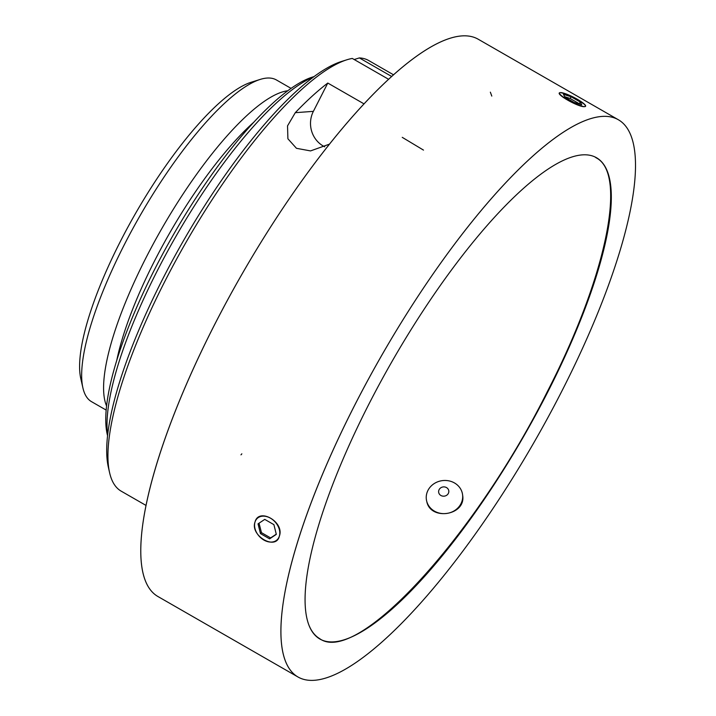 <?xml version="1.0" encoding="UTF-8"?>
<svg xmlns="http://www.w3.org/2000/svg" width="716" height="716" viewBox="0 0 716 716"><rect width="100%" height="100%" fill="white"/><g stroke="black" fill="none" stroke-linecap="round" stroke-linejoin="round"><path stroke-width="1.07" d="M260.463 533.59L258.029 523.861L264.75 519.386L273.897 524.64L276.322 534.369L269.61 538.844L260.463 533.59L261.474 532.668L270.621 537.922L276.278 534.172M269.61 538.844L270.621 537.922M580.237 102.012L581.741 104.858L574.098 102.46L564.951 97.206L563.447 94.351L571.091 96.749L580.237 102.012L579.333 103.775L570.187 98.522L564.664 96.651M571.091 96.749L570.187 98.522M291.054 88.372L276.43 79.968A185.525 50.63 119.9 0 0 260.185 79.422L251.092 82.277A178.221 48.634 119.9 0 0 135.736 213.1A178.221 48.634 119.9 0 0 80.801 378.639L82.913 387.929A185.525 50.63 119.9 0 0 91.567 401.694L106.192 410.098M260.185 79.422A185.525 50.63 119.9 0 0 140.103 215.606A185.525 50.63 119.9 0 0 82.913 387.929M287.734 90.771A185.525 50.63 119.9 0 0 162.031 228.207A185.525 50.63 119.9 0 0 106.594 406.017M253.571 122.409A178.221 48.634 119.9 0 0 116.726 360.578M313.984 76.603L312.391 77.104A214.746 58.605 119.9 0 0 173.397 234.741A214.746 58.605 119.9 0 0 107.203 434.2L107.579 435.829M313.456 76.997A219.123 59.795 119.9 0 0 176.02 236.244A219.123 59.795 119.9 0 0 107.651 435.176M279.365 536.114C284.789 522.045 258.601 507.044 254.994 522.107A14.606 10.695 -132.4 0 0 263.882 540.043A14.606 10.695 -132.4 0 0 279.365 536.114A14.606 10.695 -132.4 0 0 270.478 518.187A14.606 10.695 -132.4 0 0 254.994 522.107C249.938 535.801 276.116 550.855 279.365 536.114M259.022 523.199L261.474 532.668M156.294 465.4A321.386 87.701 -60.1 0 1 316.096 161.404A321.386 87.701 -60.1 0 1 478.154 39.192A321.386 87.701 -60.1 0 0 283.93 206.638A321.386 87.701 -60.1 0 0 141.061 541.538A321.386 87.701 -60.1 0 0 157.923 596.509A321.386 87.701 -60.1 0 1 156.294 465.4M296.424 545.914A321.386 87.701 -60.1 0 1 456.226 241.927A321.386 87.701 -60.1 0 1 618.293 119.715A321.386 87.701 -60.1 0 1 534.217 442.067A321.386 87.701 -60.1 0 1 298.053 677.032A321.386 87.701 -60.1 0 1 296.424 545.914M560.404 92.606L565.559 93.859L578.233 100.115L584.274 104.214L585.634 105.798L584.927 106.594A14.606 2.551 27 0 0 585.607 105.726A14.606 2.551 27 0 0 574.42 97.68A14.606 2.551 27 0 0 560.404 92.606L560.27 92.615A14.606 2.551 27 0 0 559.993 92.677A14.606 2.551 27 0 0 568.504 100.312A14.606 2.551 27 0 0 584.784 106.603L584.927 106.594M584.784 106.603L584.802 106.603C579.414 107.892 553.513 93.161 560.27 92.615M318.477 525.795A277.557 75.744 -60.1 0 1 456.495 263.264A277.557 75.744 -60.1 0 1 596.455 157.708A277.557 75.744 -60.1 0 1 523.843 436.107A277.557 75.744 -60.1 0 1 319.891 639.03A277.557 75.744 -60.1 0 1 318.477 525.795M563.071 96.893L563.403 97.564M146.046 505.442L121.201 491.167A248.345 67.769 -60.1 0 1 109.611 472.748L108.349 467.172A243.959 66.57 -60.1 0 1 183.547 240.567A243.959 66.57 -60.1 0 1 341.451 61.495L346.902 59.777A248.345 67.769 -60.1 0 1 352.29 58.435L388.564 79.27M324.742 146.816A25.561 24.183 85.8 0 1 313.375 111.356L327.794 83.056L364.005 103.865M329.467 144.14L310.538 150.915L296.469 148.31L287.904 138.779L287.528 125.882L295.287 112.681A248.345 67.769 -60.1 0 1 327.794 83.056M354.196 59.526L359.369 57.915A248.345 67.769 -60.1 0 1 368.65 60.511L393.496 74.786M109.611 472.748A248.345 67.769 -60.1 0 1 186.169 242.08A248.345 67.769 -60.1 0 1 346.902 59.777M359.369 57.915L391.643 76.46M462.563 494.604A18.258 16.558 172.3 0 1 446.668 513.453A18.258 16.558 172.3 0 1 426.36 499.473A18.258 16.558 172.3 0 1 429.233 488.294A18.258 16.558 172.3 0 1 448.619 480.803A18.258 16.558 172.3 0 1 462.563 494.604L462.634 495.177C466.331 515.225 431.157 521.096 426.861 501.97M439.454 489.091A5.11 4.636 -7.7 0 0 443.428 496.188A5.11 4.636 -7.7 0 0 448.288 489.35A5.11 4.636 -7.7 0 0 439.454 489.091M281.191 622.061A321.386 87.701 119.9 0 0 298.053 677.032A321.386 87.701 119.9 0 0 534.217 442.067A321.386 87.701 119.9 0 0 618.293 119.715A321.386 87.701 119.9 0 0 424.06 287.161A321.386 87.701 119.9 0 0 281.191 622.061M241.847 453.828L240.988 454.848M309.276 625.972C311.746 631.745 315.174 635.942 319.569 638.565C356.389 666.059 474.35 538.02 547.364 391.571C606.148 277.459 627.923 173.245 595.891 157.672M313.375 111.356L295.287 112.681M423.487 150.1L402.249 137.347M491.794 96.087L490.353 92.158M618.293 119.715L478.154 39.192L618.293 119.715M298.053 677.032L157.923 596.509L298.053 677.032M318.11 637.884L319.506 638.681M594.566 156.75L595.963 157.556M426.441 500.045L426.36 499.473"/></g></svg>
